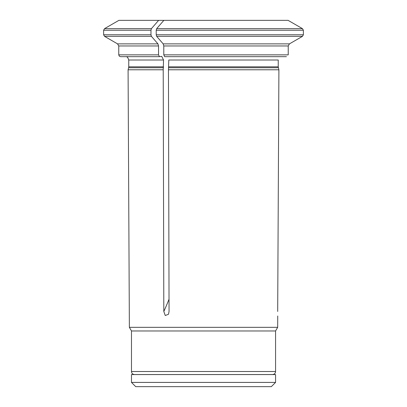 <?xml version="1.0" encoding="UTF-8"?>
<svg xmlns="http://www.w3.org/2000/svg" width="407" height="407" viewBox="0 0 407 407"><rect width="100%" height="100%" fill="white"/><g stroke="black" fill="none" stroke-linecap="round" stroke-linejoin="round"><path stroke-width="0.61" d="M158.618 20.35L118.9 20.35L104.533 28.643L151.429 28.643L158.618 20.35L288.095 20.35L302.467 28.643L156.67 28.643L163.858 20.35M277.691 311.482C277.727 316.987 277.727 316.987 277.691 311.482L278.902 69.78L168.452 69.78L169.058 311.482L168.493 314.26L165.257 315.517L163.818 311.482L163.212 69.78L128.083 69.78L129.37 327.33L277.676 327.33L277.732 315.99M151.429 28.643L150.977 30.22L150.977 34.778L151.429 36.355L157.941 43.87L158.547 45.966L158.547 54.859L159.458 56.675L161.727 56.385L163.543 60.007L163.212 69.78M159.458 56.675L120.574 56.675L119.282 56.135L118.758 54.859L158.547 54.859M278.902 69.78L278.235 66.814L278.235 60.007L168.788 60.007L168.452 69.78M286.416 56.675L164.698 56.675L163.792 54.859L163.792 45.966L163.182 43.87L289.443 43.87L302.467 36.355L156.67 36.355L163.182 43.87M163.792 45.966L288.232 45.966L289.443 43.87L288.232 45.966L288.232 54.859L163.792 54.859M156.217 34.778L303.378 34.778L303.378 30.22L156.217 30.22L156.217 34.778L156.67 36.355M303.378 34.778L302.467 36.355M156.217 30.22L156.67 28.643M303.378 30.22L302.467 28.643M272.542 374.542L134.503 374.542C132.662 374.364 131.654 373.351 131.476 371.515L275.57 371.515C275.391 373.351 274.384 374.364 272.542 374.542M131.476 371.515L131.476 330.972L275.57 330.972L275.57 371.515M275.57 330.972L277.676 327.33M275.57 374.572L131.476 374.572L131.476 382.412L275.57 382.412L275.57 374.572M131.476 382.412L135.714 386.65L271.332 386.65L275.57 382.412M267.699 374.572L267.323 374.542M163.482 67.75L128.627 67.75L128.083 69.78M163.543 66.814L128.749 66.814L128.627 67.75M163.543 60.007L128.749 60.007L128.749 66.814M158.547 45.966L118.758 45.966L118.758 54.859M151.429 36.355L104.533 36.355L117.547 43.87L157.941 43.87M150.977 30.22L103.622 30.22L103.622 34.778L150.977 34.778M278.357 67.75L168.727 67.75M278.235 66.814L168.788 66.814M169.027 299.221A239.153 119.577 -90 0 1 163.818 311.482M128.749 60.007L127.717 57.468L126.567 56.675M117.547 43.87L118.758 45.966M103.622 34.778L104.533 36.355M103.622 30.22L104.533 28.643M131.476 330.972L129.37 327.33M139.723 374.542L139.347 374.572"/></g></svg>
